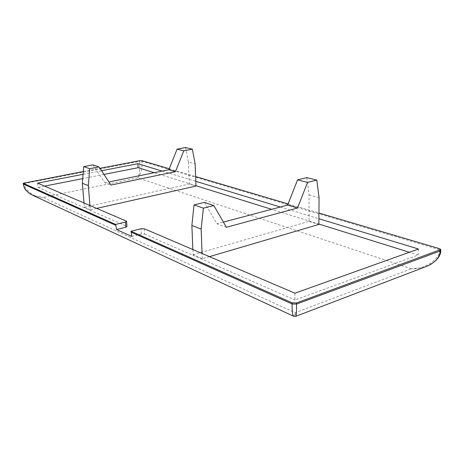 <?xml version="1.0" encoding="UTF-8"?>
<svg xmlns="http://www.w3.org/2000/svg" width="464" height="464" viewBox="0 0 464 464"><rect width="100%" height="100%" fill="white"/><g stroke="black" fill="none" stroke-linecap="round" stroke-linejoin="round"><path stroke-width="0.35" stroke-dasharray="2.32 1.74" d="M126.95 226.554L126.283 221.061M83.079 174.313L101.517 170.746M162.145 171.083L195.82 181.32M280.32 207.014L318.901 218.741M169.232 168.757L195.634 176.564M288.103 203.905L318.942 213.022M83.3 171.483L99.905 168.31M144.287 228.764L144.606 234.111L141.369 234.065L131.909 236.495M204.421 202.391L216.949 223.816L223.41 222.105M226.397 227.279L216.949 223.816M306.785 177.625L309.076 194.955L308.972 221.357L318.855 224.443M319.064 197.681L309.076 194.955M209.45 256.638L202.269 258.755L193.076 254.742L192.862 249.545M202.269 258.755L202.066 253.483M193.076 254.742L308.972 221.357M92.904 164.877L104.847 182.793L110.989 185.043M104.847 182.793L108.947 181.958M185.612 147.535L188.419 161.988L195.135 163.827M188.419 161.988L189.335 183.982L196.005 186.064M96.68 208.394L90.294 209.827L89.952 205.517M90.294 209.827L84.355 207.234L84.007 202.971M84.355 207.234L189.335 183.982M294.924 293.207L294.936 299.959L418.186 255.014L409.376 252.265M144.606 234.111L294.936 299.959M37.584 183.112L38.013 187.415L126.626 226.235M425.036 266.968L422.988 267.571L411.371 268.778C424.734 269.497 440.191 259.167 439.599 249.713L440.742 250.554M141.984 160.701L142.025 161.356C142.17 169.041 140.772 174.557 137.825 177.892C139.374 174.557 140 169.047 139.71 161.362L142.025 161.356L439.599 249.713L439.652 248.71M293.642 316.251C294.147 316.048 294.646 314.865 295.127 312.695L295.812 316.297M23.281 184.005L24.406 183.466C24.406 190.176 34.493 197.757 42.995 197.426L33.559 195.68M103.959 174.423L82.749 178.605M44.608 186.116L38.013 187.415M418.47 249.017L418.186 255.014M318.855 224.042L271.631 209.316M195.994 185.733L154.205 172.707M141.369 234.065L141.044 228.723M411.371 268.778L137.825 177.892L42.995 197.426L295.127 312.695L411.371 268.778M24.331 182.752L24.406 183.466L139.71 161.362L139.67 160.706M430.116 264.776C423.667 267.774 425.297 266.707 422.977 267.537M30.85 194.346L33.553 195.669"/><path stroke-width="0.7" d="M83.079 174.313L37.584 183.112L126.283 221.061L126.608 221.374L125.506 222.036L125.854 227.227L126.95 226.554L126.608 221.374M318.901 218.741L418.47 249.017L294.924 293.207L144.287 228.764L141.044 228.723L131.016 231.246L131.909 236.495L116.557 229.523L115.658 224.425L125.506 222.036M116.557 229.523L125.854 227.227M101.517 170.746L137.883 163.711L162.145 171.083M195.82 181.32L280.32 207.014M318.942 213.022L439.652 248.71L440.8 249.516L296.554 302.917L292.076 302.795L131.016 231.246M99.905 168.31L139.67 160.706L141.984 160.701L169.232 168.757M195.634 176.564L288.103 203.905M115.658 224.425L23.2 183.268L83.3 171.483M202.066 253.483L201.144 229.071L191.87 225.498L194.022 204.908L204.421 202.391L213.858 205.564L226.397 227.279L297.517 208.011L287.645 205.071L297.557 179.858L306.785 177.625L316.831 180.119L319.064 197.681L318.855 224.443L209.45 256.638M201.144 229.071L203.377 208.156L194.022 204.908M203.377 208.156L213.858 205.564M223.41 222.105L287.645 205.071M297.517 208.011L307.557 182.41L297.557 179.858M307.557 182.41L316.831 180.119M192.862 249.545L191.87 225.498M84.007 202.971L82.383 183.297L88.351 185.594L89.691 168.687L98.989 166.924L110.989 185.043L175.438 171.674L183.79 150.829L192.345 149.205L195.135 163.827L196.005 186.064L96.68 208.394M82.383 183.297L83.677 166.599L89.691 168.687M83.677 166.599L92.904 164.877L98.989 166.924M108.947 181.958L168.85 169.714L175.438 171.674M168.85 169.714L177.109 149.124L183.79 150.829M177.109 149.124L185.612 147.535L192.345 149.205M89.952 205.517L88.351 185.594M440.8 249.516L440.742 250.519L440.203 250.995C439.715 257.891 434.664 263.216 425.036 266.968L295.817 316.303C296.305 316.025 296.548 311.947 296.554 304.077L292.076 303.955C292.111 311.628 292.627 315.729 293.619 316.251L293.642 316.251M295.812 316.297L293.625 316.245L33.559 195.68M33.547 195.675C27.341 192.757 23.966 188.912 23.432 184.138L23.357 183.419M137.883 163.711L138.127 167.69L103.959 174.423M82.749 178.605L44.608 186.116M409.376 252.265L318.855 224.042M271.631 209.316L195.994 185.733M154.205 172.707L138.127 167.69M292.076 302.795L292.076 303.955L131.08 232.145M115.722 225.295L23.432 184.138L23.2 183.268M440.255 249.992L440.203 250.995L296.554 304.077L296.554 302.917M440.742 250.554C440.841 255.507 437.303 260.252 430.116 264.776M23.281 184.005C24.261 187.311 23.542 189.225 30.85 194.346"/></g></svg>
